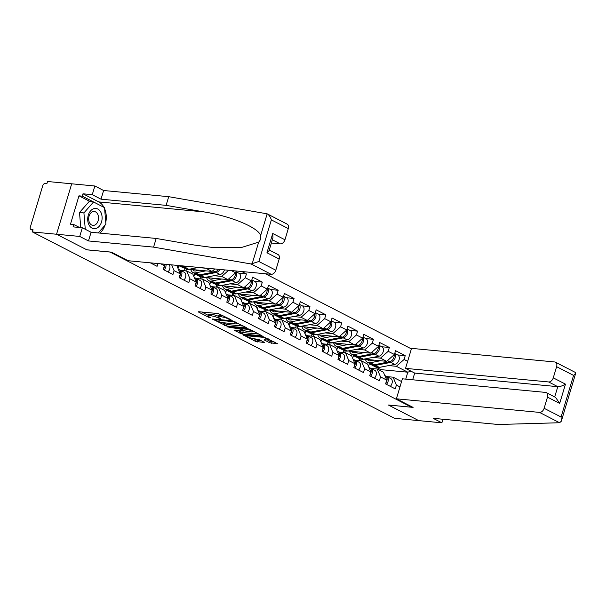 <?xml version="1.0" encoding="UTF-8"?>
<svg xmlns="http://www.w3.org/2000/svg" width="606" height="606" viewBox="0 0 606 606"><rect width="100%" height="100%" fill="white"/><g stroke="black" fill="none" stroke-linecap="round" stroke-linejoin="round"><path stroke-width="0.91" d="M228.265 318.264L228.098 318.817L229.469 319.529L230.984 319.673L218.289 313.59L198.798 311.734L198.321 311.81L198.715 312.151L209.328 317.612L210.843 317.756L209.471 317.052L209.328 317.612M218.289 316.976L218.024 317.862L220.857 318.998L219.539 318.006A4.916 0.947 -163.3 0 1 218.304 316.923A4.916 0.947 -163.3 0 1 219.811 316.688L221.432 316.847A4.916 0.947 -163.3 0 1 228.098 318.817M269.534 342.716L277.563 343.776L263.299 336.754L243.332 334.974L255.512 341.383L264.67 342.549L259.239 339.618L253.884 338.686A4.106 0.788 -163.3 0 1 249.52 337.572A4.106 0.788 -163.3 0 1 247.271 336.133A4.106 0.788 -163.3 0 1 248.536 335.936L261.368 337.156A4.106 0.788 -163.3 0 1 265.723 338.269A4.106 0.788 -163.3 0 1 267.973 339.716A4.106 0.788 -163.3 0 1 266.716 339.905L264.102 339.777L269.534 342.716L269.981 341.239L274.563 342.095M218.024 317.862A4.916 0.947 -163.3 0 0 211.365 315.885L209.737 315.734A4.916 0.947 -163.3 0 0 208.229 315.968A4.916 0.947 -163.3 0 0 209.471 317.052M90.339 201.684L78.977 195.836L70.463 224.212L73.765 224.531L73.061 226.879L82.333 227.765L91.082 232.265L156.181 238.446L194.064 244.998L211.04 247.271L241.559 247.46L258.671 242.127C260.482 240.226 261.125 238.09 260.588 235.719L267.155 213.827L287.138 224.114A4.696 3.197 117.2 0 1 288.305 228.598L271.352 219.88C270.382 216.903 268.988 214.888 267.155 213.827L168.71 196.685L103.611 190.504L94.862 185.997L71.69 183.8L56.555 234.242L86.893 249.846L110.057 252.051L411.557 407.209L388.385 405.013L418.723 420.617L394.559 418.322L32.398 231.946L33.057 229.735L31.292 229.568L32.868 230.378M31.292 229.568A2.348 1.598 -62.8 0 1 30.883 229.454A2.348 1.598 -62.8 0 1 30.3 227.205L42.784 185.587A2.348 1.598 -62.8 0 1 45.102 183.542L46.867 183.709L47.533 181.505L71.69 183.8L56.555 234.242L32.398 231.946M246.013 327.861L246.49 327.785L246.097 327.445L232.227 320.763L212.259 318.983L226.523 326.005L246.013 327.861L246.134 327.467M249.846 329.376L262.027 335.777L242.059 334.004L234.545 330.452L243.392 331.058L239.658 328.997L227.614 326.929L247.763 328.755L249.846 329.376M360.57 360.775L361.093 359.025M344.693 352.601L345.215 350.859M328.816 344.428L329.338 342.685M312.931 336.254L313.461 334.512M297.054 328.088L297.576 326.339M281.176 319.915L281.699 318.165M265.299 311.742L265.822 309.999M249.422 303.568L249.945 301.826M233.537 295.395L234.067 293.652M217.66 287.229L218.183 285.479M201.783 279.055L202.306 277.306M185.906 270.882L186.428 269.14M411.709 406.687L411.557 407.209M411.376 348.889L265.405 273.768M397.657 354.934L405.225 355.654L395.559 350.677L394.408 354.502L386.689 361.327L363.82 359.161M405.225 355.654L404.081 359.479L407.649 361.312M399.968 386.901L396.4 385.068L395.256 388.893L385.583 383.916L386.734 380.091L380.523 376.894L379.379 380.719L369.705 375.743L370.857 371.917L364.645 368.721L363.494 372.546L353.828 367.569L354.972 363.744L348.768 360.547L347.617 364.373L337.951 359.396L339.095 355.57L332.883 352.381L331.74 356.199L322.066 351.222L323.218 347.405L317.006 344.208L315.862 348.033L306.189 343.057L307.34 339.231L301.129 336.035L299.985 339.86L290.312 334.883L291.456 331.058L285.252 327.861L284.1 331.687L274.435 326.71L275.578 322.884L269.375 319.688L268.223 323.513L258.557 318.536L259.701 314.719L253.49 311.522L252.346 315.34L242.673 310.363L243.824 306.545L237.613 303.348L236.469 307.174L226.795 302.197L227.947 298.372L221.735 295.175L220.584 299L210.918 294.024L212.062 290.198L205.858 287.002L204.707 290.827L195.041 285.85L196.185 282.025L189.973 278.828L188.83 282.654L179.156 277.677L180.308 273.859L174.096 270.662L172.952 274.48L163.279 269.503L164.431 265.686L160.832 263.837M157.901 263.557L157.075 266.314L150.318 262.837M231.219 270.518L235.62 272.783L227.901 279.608L205.033 277.442M236.158 270.988L235.62 272.783M241.741 271.518L246.437 273.935L245.294 277.76L251.498 280.957L243.779 287.782L220.91 285.615M254.747 281.389L262.315 282.108L252.649 277.131L251.498 280.957M262.315 282.108L261.171 285.934L267.375 289.13L259.656 295.955L236.794 293.781M270.632 289.562L278.192 290.282L268.526 285.305L267.375 289.13M278.192 290.282L277.048 294.107L283.26 297.296L275.533 304.129L252.672 301.955M286.509 297.735L294.077 298.455L284.403 293.478L283.26 297.296M294.077 298.455L292.925 302.273L299.137 305.469L291.41 312.302L268.549 310.128M302.386 305.901L309.954 306.621L300.281 301.644L299.137 305.469M309.954 306.621L308.802 310.446L315.014 313.643L307.295 320.468L284.426 318.301M318.264 314.075L325.831 314.794L316.165 309.817L315.014 313.643M325.831 314.794L324.687 318.62L330.891 321.816L323.172 328.641L300.303 326.475M334.141 322.248L341.708 322.968L332.043 317.991L330.891 321.816M341.708 322.968L340.564 326.793L346.776 329.99L339.049 336.815L316.188 334.641M350.026 330.421L357.593 331.141L347.92 326.164L346.776 329.99M357.593 331.141L356.442 334.959L362.653 338.156L354.927 344.988L332.065 342.814M365.903 338.595L373.47 339.315L363.797 334.338L362.653 338.156M373.47 339.315L372.319 343.132L378.53 346.329L370.811 353.162L347.942 350.988M381.78 346.761L389.347 347.48L379.674 342.504L378.53 346.329M389.347 347.48L388.204 351.306L394.408 354.502M371.114 368.44L377.212 369.016L383.424 372.213L386.734 380.091M360.759 358.866L359.653 358.767L353.45 355.57L354.548 355.669M386.689 361.327L380.477 358.138L372.826 357.411M359.093 360.631L359.653 358.767M352.654 358.222L353.45 355.57M377.212 369.016L380.523 376.894M388.204 351.306L380.477 358.138M355.237 360.267L361.335 360.843L367.547 364.039L370.857 371.917M344.875 350.7L337.572 347.397L338.671 347.503M370.811 353.162L364.6 349.965L356.942 349.238M343.216 352.465L343.776 350.594M336.777 350.048L337.572 347.397M361.335 360.843L364.645 368.721M372.319 343.132L364.6 349.965M339.36 352.094L345.458 352.677L351.662 355.866L354.972 363.744M328.997 342.526L321.688 339.224L322.793 339.33M354.927 344.988L348.723 341.792L341.064 341.064M327.338 344.291L327.899 342.42M320.892 341.875L321.688 339.224M345.458 352.677L348.768 360.547M356.442 334.959L348.723 341.792M323.483 343.92L329.573 344.503L335.785 347.7L339.095 355.57M313.12 334.353L312.022 334.247L305.81 331.05L306.909 331.156M339.049 336.815L332.838 333.618L325.187 332.891M311.461 336.118L312.022 334.247M305.015 333.701L305.81 331.05M329.573 344.503L332.883 352.381M340.564 326.793L332.838 333.618M307.606 335.754L313.696 336.33L319.907 339.527L323.218 347.405M297.243 326.18L289.933 322.884L291.031 322.983M323.172 328.641L316.961 325.445L309.31 324.718M295.576 327.944L296.145 326.073M289.138 325.536L289.933 322.884M313.696 336.33L317.006 344.208M324.687 318.62L316.961 325.445M291.721 327.581L297.819 328.157L304.03 331.353L307.34 339.231M281.366 318.006L280.26 317.908L274.056 314.711L275.154 314.817M307.295 320.468L301.084 317.279L293.425 316.552M279.699 319.771L280.26 317.908M273.261 317.362L274.056 314.711M297.819 328.157L301.129 336.035M308.802 310.446L301.084 317.279M275.844 319.407L281.941 319.983L288.145 323.18L291.456 331.058M265.481 309.84L258.171 306.538L259.277 306.644M291.41 312.302L285.206 309.105L277.548 308.378M263.822 311.605L264.383 309.734M257.376 309.189L258.171 306.538M281.941 319.983L285.252 327.861M292.925 302.273L285.206 309.105M259.966 311.234L266.064 311.817L272.268 315.006L275.578 322.884M249.604 301.667L242.294 298.364L243.392 298.47M275.533 304.129L269.329 300.932L261.671 300.205M247.945 303.432L248.505 301.561M241.499 301.015L242.294 298.364M266.064 311.817L269.375 319.688M277.048 294.107L269.329 300.932M244.089 303.061L250.18 303.644L256.391 306.841L259.701 314.719M233.727 293.493L232.628 293.387L226.417 290.191L227.515 290.297M259.656 295.955L253.444 292.759L245.794 292.031M232.068 295.258L232.628 293.387M225.621 292.842L226.417 290.191M250.18 303.644L253.49 311.522M261.171 285.934L253.444 292.759M228.204 294.895L234.302 295.47L240.514 298.667L243.824 306.545M217.849 285.32L210.54 282.025L211.638 282.123M243.779 287.782L237.567 284.585L229.916 283.858M216.183 287.085L216.743 285.214M209.744 284.676L210.54 282.025M234.302 295.47L237.613 303.348M245.294 277.76L237.567 284.585M212.327 286.721L218.425 287.297L224.637 290.494L227.947 298.372M201.965 277.147L200.866 277.048L194.655 273.851L195.761 273.957M227.901 279.608L221.69 276.419L214.032 275.692M200.306 278.911L200.866 277.048M193.859 276.503L194.655 273.851M218.425 287.297L221.735 295.175M228.636 270.276L221.69 276.419M196.45 278.548L202.548 279.124L208.752 282.32L212.062 290.198M214.819 268.958L212.017 271.443L189.155 269.269M186.087 268.981L178.778 265.678L179.884 265.784M212.017 271.443L205.813 268.246L198.154 267.519M184.429 270.746L184.989 268.875M177.982 268.329L178.778 265.678M202.548 279.124L205.858 287.002M180.573 270.374L186.663 270.958L192.875 274.147L196.185 282.025M186.663 270.958L189.973 278.828M175.543 265.231L176.997 265.981L180.308 273.859M171.665 264.86L174.096 270.662M163.764 264.11L164.431 265.686M405.732 379.121L407.808 372.198L396.354 366.304L388.704 365.577M380.462 370.69L380.78 369.63L407.808 372.198L410.966 371.16M386.999 376.614L393.089 377.19L401.573 381.553M370.425 363.842L369.327 363.736L380.78 369.63M368.531 366.388L369.327 363.736M393.089 377.19L396.4 385.068M404.081 359.479L396.354 366.304M238.87 273.215L246.437 273.935M222.932 315.521A4.916 0.947 -163.3 0 0 221.879 315.37L221.432 316.847M218.304 316.923L218.743 315.453A4.916 0.947 -163.3 0 1 220.251 315.218L221.879 315.37M218.463 316.385A4.916 0.947 -163.3 0 0 211.805 314.416L211.365 315.885M208.229 315.968L208.669 314.499A4.916 0.947 -163.3 0 1 210.184 314.264L211.805 314.416M201.76 312.022L208.388 315.431M222.319 322.604L226.962 324.536L243.491 326.104M233.893 321.801L215.327 319.741L216.713 320.779A4.916 0.947 -163.3 0 0 223.379 322.748L235.075 323.862A4.916 0.947 -163.3 0 0 236.582 323.627A4.916 0.947 -163.3 0 0 235.34 322.543L233.893 321.801L234.052 321.263M259.027 334.103L242.498 332.535L242.059 334.004M237.976 330.656L242.498 332.535M251.126 331.906A4.106 0.788 -163.3 0 0 252.384 331.709A4.106 0.788 -163.3 0 0 250.134 330.27A4.106 0.788 -163.3 0 0 245.778 329.156L241.256 328.725L240.787 328.8L241.173 329.141L246.604 331.474L251.126 331.906M267.428 339.928L269.981 341.239M253.49 338.64L258.035 340.527L261.678 340.875M246.771 335.186L247.453 335.535M94.081 208.585A10.173 7.181 95.4 0 0 87.741 220.395A10.173 7.181 95.4 0 0 95.733 228.545A10.173 7.181 95.4 0 0 102.073 216.728A10.173 7.181 95.4 0 0 94.081 208.585M93.036 211.608A6.961 4.916 95.4 0 0 88.665 218.834A6.961 4.916 95.4 0 0 92.945 225.371A6.961 4.916 95.4 0 0 94.165 225.273A6.961 4.916 95.4 0 0 98.536 218.039A6.961 4.916 95.4 0 0 94.256 211.509A6.961 4.916 95.4 0 0 93.036 211.608M80.757 227.614L79.507 212.486L89.127 201.563L93.536 201.987L104.527 207.638L105.898 224.22L98.21 232.946M85.272 229.273L83.916 212.911L93.536 201.987M79.507 212.486L83.916 212.911M251.089 263.974L258.868 261.497L275.813 270.215A4.696 3.197 117.2 0 1 271.185 274.313L251.089 263.974L153.576 247.127L88.484 240.946L79.727 236.438L56.555 234.242L86.787 249.793L111.39 252.134L128.086 260.724L271.185 274.313M156.181 238.446L153.576 247.127M82.333 227.765L79.727 236.438M91.082 232.265L88.484 240.946M288.305 228.598L284.949 239.779A4.696 3.197 117.2 0 1 280.313 243.87L272.344 239.771M271.367 243.021L280.313 243.87M78.977 195.836L82.287 196.147L82.992 193.791L92.256 194.677L94.862 185.997M103.611 190.504L101.013 199.177L92.256 194.677M168.71 196.685L166.105 205.358L101.013 199.177M260.588 235.719C259.201 227.947 231.037 216.1 203.987 211.911L166.105 205.358M269.261 250.051L278.01 254.55A4.696 3.197 117.2 0 1 279.169 259.042L275.813 270.215M82.992 193.791L98.77 201.912A17.604 12.423 -84.6 0 1 103.982 207.358M104.611 208.684A17.604 12.423 -84.6 0 1 105.747 222.417M104.952 225.296A17.604 12.423 -84.6 0 1 99.975 233.113M73.765 224.531L79.537 227.5M103.74 207.237L82.287 196.147M279.169 259.042L266.951 252.755L269.094 250.611L272.965 237.696L272.73 233.492L284.949 239.779M396.4 398.809L539.491 412.398A4.696 3.197 -62.8 0 0 544.127 408.3L547.483 397.127A4.696 3.197 -62.8 0 0 546.317 392.635A4.696 3.197 -62.8 0 0 545.498 392.4L402.399 378.811L396.4 398.809L413.095 407.399L388.499 405.02M544.127 408.3L561.073 417.019L561.308 421.231L559.588 422.738L498.23 424.495L433.138 418.314L441.888 422.821L442.963 419.246M441.888 422.821L418.723 420.617L388.491 405.058M553.263 377.856L556.611 366.683A4.696 3.197 -62.8 0 0 555.452 362.199A4.696 3.197 -62.8 0 0 554.626 361.956L411.535 348.367L405.535 368.365L548.627 381.954A4.696 3.197 -62.8 0 0 553.263 377.856L565.474 384.143C562.626 385.84 560.065 386.681 557.785 386.673L414.693 373.084L412.678 379.788M414.693 373.084L405.535 368.365M546.317 392.635L555.588 397.407L559.694 403.407L547.483 397.127M575.291 372.41L575.7 373.266L573.564 375.402L556.611 366.683M198.639 267.428L188.814 269.337A7.825 5.333 117.2 0 1 187.519 269.405A7.825 5.333 117.2 0 1 186.148 269.011L182.232 266.988A7.825 5.333 117.2 0 1 181.648 266.617M189.034 266.511L184.898 267.314A7.825 5.333 117.2 0 1 183.603 267.39A7.825 5.333 117.2 0 1 182.232 266.988M186.042 266.231L183.679 266.685A7.825 5.333 117.2 0 1 182.383 266.761A7.825 5.333 117.2 0 1 181.005 266.36L179.55 265.61M224.432 269.875A5.166 3.522 117.2 0 1 220.145 274.503L204.699 277.503A7.825 5.333 117.2 0 1 203.404 277.578A7.825 5.333 117.2 0 1 202.025 277.177L198.109 275.162A7.825 5.333 117.2 0 1 197.526 274.791M219.872 269.443A5.166 3.522 117.2 0 1 216.221 272.488L200.775 275.488A7.825 5.333 117.2 0 1 199.48 275.563A7.825 5.333 117.2 0 1 198.109 275.162M192.746 269.609A5.787 3.947 -62.8 0 0 193.897 270.708A5.787 3.947 -62.8 0 0 194.912 271.003A5.787 3.947 -62.8 0 0 195.874 270.95L199.48 270.246M218.365 269.299A5.166 3.522 117.2 0 1 215.001 271.859L199.556 274.859A7.825 5.333 117.2 0 1 198.26 274.935A7.825 5.333 117.2 0 1 196.889 274.533L192.966 272.518A7.825 5.333 117.2 0 1 190.776 269.42M205.858 270.852L195.64 272.844A7.825 5.333 117.2 0 1 194.344 272.912A7.825 5.333 117.2 0 1 192.966 272.518M196.314 270.867A5.787 3.947 -62.8 0 1 196.124 270.018L195.905 269.912M152.159 263.784A5.166 3.522 -62.8 0 0 152.742 263.065M164.112 269.935A5.166 3.522 -62.8 0 0 165.968 264.322M168.036 271.95A5.166 3.522 -62.8 0 0 169.074 264.617M163.612 268.39A5.166 3.522 -62.8 0 0 164.817 264.208M179.997 278.109A5.166 3.522 -62.8 0 0 180.368 270.276A5.166 3.522 -62.8 0 0 180.247 270.215L179.55 269.905M183.913 280.123A5.166 3.522 -62.8 0 0 184.292 272.291A5.166 3.522 -62.8 0 0 184.163 272.23L180.49 270.337M179.497 276.563A5.166 3.522 -62.8 0 0 179.149 269.647A5.166 3.522 -62.8 0 0 179.02 269.587L179.149 269.647M195.874 286.282A5.166 3.522 -62.8 0 0 196.246 278.442A5.166 3.522 -62.8 0 0 196.124 278.381L195.427 278.078M199.791 288.297A5.166 3.522 -62.8 0 0 200.169 280.464A5.166 3.522 -62.8 0 0 200.041 280.404L196.374 278.51M195.374 284.737A5.166 3.522 -62.8 0 0 195.026 277.813A5.166 3.522 -62.8 0 0 194.905 277.753L194.246 277.419M211.752 294.455A5.166 3.522 -62.8 0 0 212.13 286.615A5.166 3.522 -62.8 0 0 212.002 286.555L211.312 286.252M215.668 296.47A5.166 3.522 -62.8 0 0 216.047 288.63A5.166 3.522 -62.8 0 0 215.918 288.57L212.251 286.683M211.252 292.91A5.166 3.522 -62.8 0 0 210.903 285.987A5.166 3.522 -62.8 0 0 210.782 285.926L210.903 285.987M235.939 271.708L238.984 273.276A5.166 3.522 117.2 0 1 240.234 278.305A5.166 3.522 117.2 0 1 236.022 282.676L220.576 285.676A7.825 5.333 117.2 0 1 219.281 285.752A7.825 5.333 117.2 0 1 217.902 285.35L213.986 283.335A7.825 5.333 117.2 0 1 213.403 282.964M235.878 271.927A5.166 3.522 117.2 0 1 236.052 277.003A5.166 3.522 117.2 0 1 232.106 280.654L216.66 283.661A7.825 5.333 117.2 0 1 215.357 283.729A7.825 5.333 117.2 0 1 213.986 283.335M208.623 277.783A5.787 3.947 -62.8 0 0 209.774 278.881A5.787 3.947 -62.8 0 0 210.797 279.177A5.787 3.947 -62.8 0 0 211.752 279.124L215.357 278.419M235.355 273.018A5.166 3.522 117.2 0 1 230.878 280.025L215.433 283.032A7.825 5.333 117.2 0 1 214.138 283.1A7.825 5.333 117.2 0 1 212.767 282.707L208.843 280.692A7.825 5.333 117.2 0 1 206.661 277.593M221.743 279.025L211.517 281.017A7.825 5.333 117.2 0 1 210.221 281.086A7.825 5.333 117.2 0 1 208.843 280.692M212.198 279.033A5.787 3.947 -62.8 0 1 212.002 278.192L211.782 278.078M227.629 302.621A5.166 3.522 -62.8 0 0 228.007 294.789A5.166 3.522 -62.8 0 0 227.879 294.728L227.189 294.425M231.553 304.644A5.166 3.522 -62.8 0 0 231.924 296.804A5.166 3.522 -62.8 0 0 231.803 296.743L228.129 294.857M227.129 301.076A5.166 3.522 -62.8 0 0 226.788 294.16A5.166 3.522 -62.8 0 0 226.659 294.099L226.788 294.16M251.823 279.881L254.861 281.449A5.166 3.522 117.2 0 1 256.111 286.479A5.166 3.522 117.2 0 1 251.899 290.842L236.454 293.849A7.825 5.333 117.2 0 1 235.158 293.918A7.825 5.333 117.2 0 1 233.787 293.524L229.863 291.509A7.825 5.333 117.2 0 1 229.288 291.138M251.755 280.101A5.166 3.522 117.2 0 1 251.929 285.176A5.166 3.522 117.2 0 1 247.983 288.827L232.537 291.834A7.825 5.333 117.2 0 1 231.242 291.903A7.825 5.333 117.2 0 1 229.863 291.509M224.508 285.956A5.787 3.947 -62.8 0 0 225.659 287.055A5.787 3.947 -62.8 0 0 226.674 287.35A5.787 3.947 -62.8 0 0 227.629 287.297L231.234 286.593M251.232 281.192A5.166 3.522 117.2 0 1 246.763 288.198L231.31 291.206A7.825 5.333 117.2 0 1 230.015 291.274A7.825 5.333 117.2 0 1 228.644 290.88L224.728 288.857A7.825 5.333 117.2 0 1 222.538 285.767M237.62 287.199L227.394 289.191A7.825 5.333 117.2 0 1 226.099 289.259A7.825 5.333 117.2 0 1 224.728 288.857M228.076 287.206A5.787 3.947 -62.8 0 1 227.879 286.365L227.667 286.252M243.514 310.795A5.166 3.522 -62.8 0 0 243.885 302.962A5.166 3.522 -62.8 0 0 243.763 302.902L243.067 302.591M247.43 312.81A5.166 3.522 -62.8 0 0 247.801 304.977A5.166 3.522 -62.8 0 0 247.68 304.916L244.006 303.03M243.014 309.249A5.166 3.522 -62.8 0 0 242.665 302.333A5.166 3.522 -62.8 0 0 242.536 302.273L242.665 302.333M267.7 288.055L270.746 289.623A5.166 3.522 117.2 0 1 271.988 294.652A5.166 3.522 117.2 0 1 267.776 299.016L252.331 302.023A7.825 5.333 117.2 0 1 251.035 302.091A7.825 5.333 117.2 0 1 249.664 301.697L245.741 299.682A7.825 5.333 117.2 0 1 245.165 299.303M267.632 288.274A5.166 3.522 117.2 0 1 267.807 293.349A5.166 3.522 117.2 0 1 263.86 297.001L248.415 300.008A7.825 5.333 117.2 0 1 247.119 300.076A7.825 5.333 117.2 0 1 245.741 299.682M240.385 294.122A5.787 3.947 -62.8 0 0 241.536 295.228A5.787 3.947 -62.8 0 0 242.551 295.516A5.787 3.947 -62.8 0 0 243.514 295.463L247.119 294.766M267.11 289.365A5.166 3.522 117.2 0 1 262.64 296.372L247.195 299.379A7.825 5.333 117.2 0 1 245.9 299.447A7.825 5.333 117.2 0 1 244.521 299.053L240.605 297.031A7.825 5.333 117.2 0 1 238.416 293.94M253.497 295.372L243.271 297.357A7.825 5.333 117.2 0 1 241.976 297.432A7.825 5.333 117.2 0 1 240.605 297.031M243.953 295.38A5.787 3.947 -62.8 0 1 243.756 294.539L243.544 294.425M259.391 318.968A5.166 3.522 -62.8 0 0 259.762 311.136A5.166 3.522 -62.8 0 0 259.641 311.075L258.944 310.764M263.307 320.983A5.166 3.522 -62.8 0 0 263.686 313.15A5.166 3.522 -62.8 0 0 263.557 313.09L259.883 311.196M258.891 317.423A5.166 3.522 -62.8 0 0 258.542 310.507A5.166 3.522 -62.8 0 0 258.421 310.446L258.542 310.507M283.578 296.228L286.623 297.788A5.166 3.522 117.2 0 1 287.873 302.826A5.166 3.522 117.2 0 1 283.661 307.189L268.216 310.196A7.825 5.333 117.2 0 1 266.913 310.264A7.825 5.333 117.2 0 1 265.542 309.871L261.625 307.848A7.825 5.333 117.2 0 1 261.042 307.477M283.51 296.448A5.166 3.522 117.2 0 1 283.684 301.515A5.166 3.522 117.2 0 1 279.737 305.174L264.292 308.174A7.825 5.333 117.2 0 1 262.996 308.249A7.825 5.333 117.2 0 1 261.625 307.848M256.262 302.296A5.787 3.947 -62.8 0 0 257.414 303.394A5.787 3.947 -62.8 0 0 258.429 303.689A5.787 3.947 -62.8 0 0 259.391 303.636L262.996 302.939M282.987 297.538A5.166 3.522 117.2 0 1 278.518 304.545L263.072 307.545A7.825 5.333 117.2 0 1 261.777 307.621A7.825 5.333 117.2 0 1 260.398 307.219L256.482 305.204A7.825 5.333 117.2 0 1 254.293 302.114M269.375 303.545L259.156 305.53A7.825 5.333 117.2 0 1 257.853 305.598A7.825 5.333 117.2 0 1 256.482 305.204M259.83 303.553A5.787 3.947 -62.8 0 1 259.641 302.712L259.421 302.599M275.268 327.142A5.166 3.522 -62.8 0 0 275.647 319.301A5.166 3.522 -62.8 0 0 275.518 319.241L274.829 318.938M279.184 329.156A5.166 3.522 -62.8 0 0 279.563 321.324A5.166 3.522 -62.8 0 0 279.434 321.263L275.768 319.37M274.768 325.596A5.166 3.522 -62.8 0 0 274.42 318.673A5.166 3.522 -62.8 0 0 274.298 318.612L274.42 318.673M299.455 304.401L302.5 305.962A5.166 3.522 117.2 0 1 303.75 310.999A5.166 3.522 117.2 0 1 299.538 315.362L284.093 318.362A7.825 5.333 117.2 0 1 282.797 318.438A7.825 5.333 117.2 0 1 281.419 318.036L277.503 316.021A7.825 5.333 117.2 0 1 276.919 315.65M299.394 304.613A5.166 3.522 117.2 0 1 299.569 309.689A5.166 3.522 117.2 0 1 295.622 313.347L280.169 316.347A7.825 5.333 117.2 0 1 278.874 316.415A7.825 5.333 117.2 0 1 277.503 316.021M272.139 310.469A5.787 3.947 -62.8 0 0 273.291 311.567A5.787 3.947 -62.8 0 0 274.306 311.863A5.787 3.947 -62.8 0 0 275.268 311.81L278.874 311.105M298.872 305.704A5.166 3.522 117.2 0 1 294.395 312.719L278.949 315.718A7.825 5.333 117.2 0 1 277.654 315.794A7.825 5.333 117.2 0 1 276.283 315.393L272.359 313.378A7.825 5.333 117.2 0 1 270.17 310.28M285.252 311.711L275.033 313.703A7.825 5.333 117.2 0 1 273.738 313.772A7.825 5.333 117.2 0 1 272.359 313.378M275.715 311.726A5.787 3.947 -62.8 0 1 275.518 310.878L275.298 310.772M291.145 335.315A5.166 3.522 -62.8 0 0 291.524 327.475A5.166 3.522 -62.8 0 0 291.395 327.414L290.706 327.111M295.069 337.33A5.166 3.522 -62.8 0 0 295.44 329.49A5.166 3.522 -62.8 0 0 295.319 329.429L291.645 327.543M290.645 333.77A5.166 3.522 -62.8 0 0 290.304 326.846A5.166 3.522 -62.8 0 0 290.176 326.785L290.304 326.846M315.34 312.567L318.377 314.135A5.166 3.522 117.2 0 1 319.627 319.165A5.166 3.522 117.2 0 1 315.415 323.536L299.97 326.536A7.825 5.333 117.2 0 1 298.675 326.611A7.825 5.333 117.2 0 1 297.304 326.21L293.38 324.195A7.825 5.333 117.2 0 1 292.796 323.824M315.271 312.787A5.166 3.522 117.2 0 1 315.446 317.862A5.166 3.522 117.2 0 1 311.499 321.513L296.054 324.521A7.825 5.333 117.2 0 1 294.758 324.589A7.825 5.333 117.2 0 1 293.38 324.195M288.024 318.642A5.787 3.947 -62.8 0 0 289.168 319.741A5.787 3.947 -62.8 0 0 290.191 320.036A5.787 3.947 -62.8 0 0 291.145 319.983L294.751 319.279M314.749 313.878A5.166 3.522 117.2 0 1 310.28 320.885L294.827 323.892A7.825 5.333 117.2 0 1 293.531 323.96A7.825 5.333 117.2 0 1 292.16 323.566L288.244 321.551A7.825 5.333 117.2 0 1 286.055 318.453M301.137 319.885L290.91 321.877A7.825 5.333 117.2 0 1 289.615 321.945A7.825 5.333 117.2 0 1 288.244 321.551M291.592 319.892A5.787 3.947 -62.8 0 1 291.395 319.051L291.175 318.938M307.022 343.481A5.166 3.522 -62.8 0 0 307.401 335.648A5.166 3.522 -62.8 0 0 307.272 335.588L306.583 335.277M310.946 345.503A5.166 3.522 -62.8 0 0 311.317 337.663A5.166 3.522 -62.8 0 0 311.196 337.603L307.522 335.716M306.522 341.935A5.166 3.522 -62.8 0 0 306.181 335.02A5.166 3.522 -62.8 0 0 306.053 334.959L306.181 335.02M331.217 320.741L334.254 322.309A5.166 3.522 117.2 0 1 335.504 327.338A5.166 3.522 117.2 0 1 331.293 331.702L315.847 334.709A7.825 5.333 117.2 0 1 314.552 334.777A7.825 5.333 117.2 0 1 313.181 334.383L309.257 332.368A7.825 5.333 117.2 0 1 308.681 331.997M331.149 320.96A5.166 3.522 117.2 0 1 331.323 326.036A5.166 3.522 117.2 0 1 327.376 329.687L311.931 332.694A7.825 5.333 117.2 0 1 310.636 332.762A7.825 5.333 117.2 0 1 309.257 332.368M303.901 326.816A5.787 3.947 -62.8 0 0 305.053 327.914A5.787 3.947 -62.8 0 0 306.068 328.202A5.787 3.947 -62.8 0 0 307.03 328.157L310.628 327.452M330.626 322.051A5.166 3.522 117.2 0 1 326.157 329.058L310.711 332.065A7.825 5.333 117.2 0 1 309.416 332.133A7.825 5.333 117.2 0 1 308.037 331.74L304.121 329.717A7.825 5.333 117.2 0 1 301.932 326.626M317.014 328.058L306.787 330.05A7.825 5.333 117.2 0 1 305.492 330.118A7.825 5.333 117.2 0 1 304.121 329.717M307.469 328.066A5.787 3.947 -62.8 0 1 307.272 327.225L307.06 327.111M322.907 351.654A5.166 3.522 -62.8 0 0 323.278 343.822A5.166 3.522 -62.8 0 0 323.157 343.761L322.46 343.45M326.823 353.669A5.166 3.522 -62.8 0 0 327.202 345.837A5.166 3.522 -62.8 0 0 327.073 345.776L323.399 343.89M322.407 350.109A5.166 3.522 -62.8 0 0 322.059 343.193A5.166 3.522 -62.8 0 0 321.93 343.132L322.059 343.193M347.094 328.914L350.139 330.482A5.166 3.522 117.2 0 1 351.389 335.512A5.166 3.522 117.2 0 1 347.177 339.875L331.724 342.882A7.825 5.333 117.2 0 1 330.429 342.951A7.825 5.333 117.2 0 1 329.058 342.557L325.142 340.534A7.825 5.333 117.2 0 1 324.558 340.163M347.026 329.134A5.166 3.522 117.2 0 1 347.2 334.201A5.166 3.522 117.2 0 1 343.254 337.86L327.808 340.867A7.825 5.333 117.2 0 1 326.513 340.936A7.825 5.333 117.2 0 1 325.142 340.534M319.779 334.982A5.787 3.947 -62.8 0 0 320.93 336.08A5.787 3.947 -62.8 0 0 321.945 336.375A5.787 3.947 -62.8 0 0 322.907 336.322L326.513 335.626M346.503 330.225A5.166 3.522 117.2 0 1 342.034 337.231L326.589 340.239A7.825 5.333 117.2 0 1 325.293 340.307A7.825 5.333 117.2 0 1 323.915 339.905L319.998 337.89A7.825 5.333 117.2 0 1 317.809 334.8M332.891 336.232L322.672 338.216A7.825 5.333 117.2 0 1 321.369 338.292A7.825 5.333 117.2 0 1 319.998 337.89M323.346 336.239A5.787 3.947 -62.8 0 1 323.157 335.398L322.937 335.285M338.784 359.828A5.166 3.522 -62.8 0 0 339.155 351.995A5.166 3.522 -62.8 0 0 339.034 351.935L338.345 351.624M342.701 361.843A5.166 3.522 -62.8 0 0 343.079 354.01A5.166 3.522 -62.8 0 0 342.951 353.949L339.284 352.056M338.284 358.282A5.166 3.522 -62.8 0 0 337.936 351.366A5.166 3.522 -62.8 0 0 337.815 351.306L337.936 351.366M362.971 337.087L366.016 338.648A5.166 3.522 117.2 0 1 367.266 343.685A5.166 3.522 117.2 0 1 363.055 348.049L347.609 351.056A7.825 5.333 117.2 0 1 346.314 351.124A7.825 5.333 117.2 0 1 344.935 350.73L341.019 348.708A7.825 5.333 117.2 0 1 340.436 348.336M362.911 337.307A5.166 3.522 117.2 0 1 363.077 342.375A5.166 3.522 117.2 0 1 359.131 346.034L343.685 349.033A7.825 5.333 117.2 0 1 342.39 349.109A7.825 5.333 117.2 0 1 341.019 348.708M335.656 343.155A5.787 3.947 -62.8 0 0 336.807 344.253A5.787 3.947 -62.8 0 0 337.822 344.549A5.787 3.947 -62.8 0 0 338.784 344.496L342.39 343.799M362.38 338.398A5.166 3.522 117.2 0 1 357.911 345.405L342.466 348.405A7.825 5.333 117.2 0 1 341.17 348.48A7.825 5.333 117.2 0 1 339.799 348.079L335.875 346.064A7.825 5.333 117.2 0 1 333.686 342.973M348.768 344.405L338.549 346.39A7.825 5.333 117.2 0 1 337.254 346.458A7.825 5.333 117.2 0 1 335.875 346.064M339.224 344.413A5.787 3.947 -62.8 0 1 339.034 343.572L338.815 343.458M354.661 368.001A5.166 3.522 -62.8 0 0 355.04 360.161A5.166 3.522 -62.8 0 0 354.911 360.1L354.222 359.797M358.578 370.016A5.166 3.522 -62.8 0 0 358.957 362.183A5.166 3.522 -62.8 0 0 358.828 362.123L355.161 360.229M354.162 366.456A5.166 3.522 -62.8 0 0 353.813 359.532A5.166 3.522 -62.8 0 0 353.692 359.472L353.813 359.532M378.856 345.253L381.894 346.821A5.166 3.522 117.2 0 1 383.143 351.859A5.166 3.522 117.2 0 1 378.932 356.222L363.486 359.222A7.825 5.333 117.2 0 1 362.191 359.297A7.825 5.333 117.2 0 1 360.812 358.896L356.896 356.881A7.825 5.333 117.2 0 1 356.313 356.51M378.788 345.473A5.166 3.522 117.2 0 1 378.962 350.548A5.166 3.522 117.2 0 1 375.016 354.207L359.57 357.207A7.825 5.333 117.2 0 1 358.267 357.275A7.825 5.333 117.2 0 1 356.896 356.881M351.533 351.328A5.787 3.947 -62.8 0 0 352.684 352.427A5.787 3.947 -62.8 0 0 353.707 352.722A5.787 3.947 -62.8 0 0 354.661 352.669L358.267 351.965M378.265 346.564A5.166 3.522 117.2 0 1 373.788 353.578L358.343 356.578A7.825 5.333 117.2 0 1 357.048 356.646A7.825 5.333 117.2 0 1 355.677 356.252L351.753 354.237A7.825 5.333 117.2 0 1 349.571 351.139M364.653 352.571L354.427 354.563A7.825 5.333 117.2 0 1 353.131 354.631A7.825 5.333 117.2 0 1 351.753 354.237M355.108 352.586A5.787 3.947 -62.8 0 1 354.911 351.738L354.692 351.631M370.539 376.174A5.166 3.522 -62.8 0 0 370.917 368.334A5.166 3.522 -62.8 0 0 370.789 368.274L370.099 367.971M374.463 378.189A5.166 3.522 -62.8 0 0 374.834 370.349A5.166 3.522 -62.8 0 0 374.713 370.289L371.039 368.403M370.039 374.629A5.166 3.522 -62.8 0 0 369.698 367.706A5.166 3.522 -62.8 0 0 369.569 367.645L369.698 367.706M394.733 353.427L397.771 354.995A5.166 3.522 117.2 0 1 399.021 360.025A5.166 3.522 117.2 0 1 394.809 364.395L379.364 367.395A7.825 5.333 117.2 0 1 378.068 367.463A7.825 5.333 117.2 0 1 376.697 367.069L372.773 365.054A7.825 5.333 117.2 0 1 372.198 364.683M394.665 353.646A5.166 3.522 117.2 0 1 394.839 358.722A5.166 3.522 117.2 0 1 390.893 362.373L375.447 365.38A7.825 5.333 117.2 0 1 374.152 365.448A7.825 5.333 117.2 0 1 372.773 365.054M367.418 359.502A5.787 3.947 -62.8 0 0 368.569 360.6A5.787 3.947 -62.8 0 0 369.584 360.896A5.787 3.947 -62.8 0 0 370.539 360.843L374.144 360.138M394.142 354.737A5.166 3.522 117.2 0 1 389.673 361.744L374.228 364.751A7.825 5.333 117.2 0 1 372.925 364.82A7.825 5.333 117.2 0 1 371.554 364.426L367.637 362.411A7.825 5.333 117.2 0 1 365.448 359.313M380.53 360.744L370.304 362.736A7.825 5.333 117.2 0 1 369.009 362.805A7.825 5.333 117.2 0 1 367.637 362.411M370.986 360.752A5.787 3.947 -62.8 0 1 370.789 359.911L370.577 359.797M386.423 384.34A5.166 3.522 -62.8 0 0 386.795 376.508A5.166 3.522 -62.8 0 0 386.673 376.447L385.977 376.137M390.34 386.363A5.166 3.522 -62.8 0 0 390.711 378.523A5.166 3.522 -62.8 0 0 390.59 378.462L386.916 376.576M385.924 382.795A5.166 3.522 -62.8 0 0 385.575 375.879A5.166 3.522 -62.8 0 0 385.446 375.818L385.575 375.879M220.251 315.218L219.811 316.688M219.561 318.021L219.402 318.567M210.184 314.264L209.737 315.734M198.836 311.742L198.715 312.151M229.636 318.976L229.469 319.529M226.962 324.536L226.523 326.005M224.879 323.922L224.44 325.392M212.774 318.915L212.653 319.324M232.598 320.816L232.431 321.369M215.494 319.173L215.327 319.741M235.507 321.998L235.34 322.543M261.671 335.459L261.55 335.853M240.415 331.914L239.976 333.383M235.052 330.384L234.931 330.785M243.173 330.164L243.006 330.717M239.953 328.013L239.658 328.997M237.749 327.808L237.575 328.376M229.515 327.028L229.341 327.596M245.953 328.588L245.778 329.156M241.43 328.157L241.256 328.725M264.61 339.708L264.489 340.117M261.542 336.588L261.368 337.156M248.71 335.368L248.536 335.936M264.322 342.231L264.201 342.625M258.035 340.527L257.595 341.996M255.952 339.913L255.512 341.383M243.847 334.906L243.726 335.315M277.207 343.458L277.086 343.852M272.056 341.86L271.617 343.329M252.104 264.011L258.671 242.127M271.352 219.88L258.868 261.497M266.951 252.755L272.73 233.492M98.77 201.912L203.987 211.911M561.073 417.019L573.564 375.402M565.474 384.143L559.694 403.407M559.588 422.738L539.491 412.398M554.702 396.953L557.785 386.673L548.627 381.954M183.679 266.685L182.042 265.845M188.814 269.337L184.898 267.314M215.001 271.859L212.82 270.73M199.556 274.859L195.64 272.844M220.145 274.503L216.221 272.488M204.699 277.503L200.775 275.488M230.878 280.025L228.697 278.904M215.433 283.032L211.517 281.017M236.022 282.676L232.106 280.654M220.576 285.676L216.66 283.661M246.763 288.198L244.574 287.077M231.31 291.206L227.394 289.191M251.899 290.842L247.983 288.827M236.454 293.849L232.537 291.834M262.64 296.372L260.459 295.251M247.195 299.379L243.271 297.357M267.776 299.016L263.86 297.001M252.331 302.023L248.415 300.008M278.518 304.545L276.336 303.417M263.072 307.545L259.156 305.53M283.661 307.189L279.737 305.174M268.216 310.196L264.292 308.174M294.395 312.719L292.213 311.59M278.949 315.718L275.033 313.703M299.538 315.362L295.622 313.347M284.093 318.362L280.169 316.347M310.28 320.885L308.09 319.763M294.827 323.892L290.91 321.877M315.415 323.536L311.499 321.513M299.97 326.536L296.054 324.521M326.157 329.058L323.975 327.937M310.711 332.065L306.787 330.05M331.293 331.702L327.376 329.687M315.847 334.709L311.931 332.694M342.034 337.231L339.852 336.11M326.589 340.239L322.672 338.216M347.177 339.875L343.254 337.86M331.724 342.882L327.808 340.867M357.911 345.405L355.73 344.276M342.466 348.405L338.549 346.39M363.055 348.049L359.131 346.034M347.609 351.056L343.685 349.033M373.788 353.578L371.607 352.45M358.343 356.578L354.427 354.563M378.932 356.222L375.016 354.207M363.486 359.222L359.57 357.207M389.673 361.744L387.484 360.623M374.228 364.751L370.304 362.736M394.809 364.395L390.893 362.373M379.364 367.395L375.447 365.38M30.883 229.454L32.845 230.462M215.191 319.142L214.994 319.794M236.863 322.695L236.582 323.627M243.597 330.384L243.392 331.058M252.657 330.823L252.384 331.709M240.991 328.111L240.787 328.8M268.238 338.837L267.973 339.716M247.536 335.254L247.271 336.133M555.452 362.199L575.344 372.432M561.308 421.231L575.7 373.266M180.368 270.276L184.292 272.291M196.246 278.442L200.169 280.464M194.246 277.412L195.026 277.813M212.13 286.615L216.047 288.63M228.007 294.789L231.924 296.804M243.885 302.962L247.801 304.977M259.762 311.136L263.686 313.15M275.647 319.301L279.563 321.324M291.524 327.475L295.44 329.49M307.401 335.648L311.317 337.663M323.278 343.822L327.202 345.837M339.155 351.995L343.079 354.01M355.04 360.161L358.957 362.183M370.917 368.334L374.834 370.349M386.795 376.508L390.711 378.523"/></g></svg>
